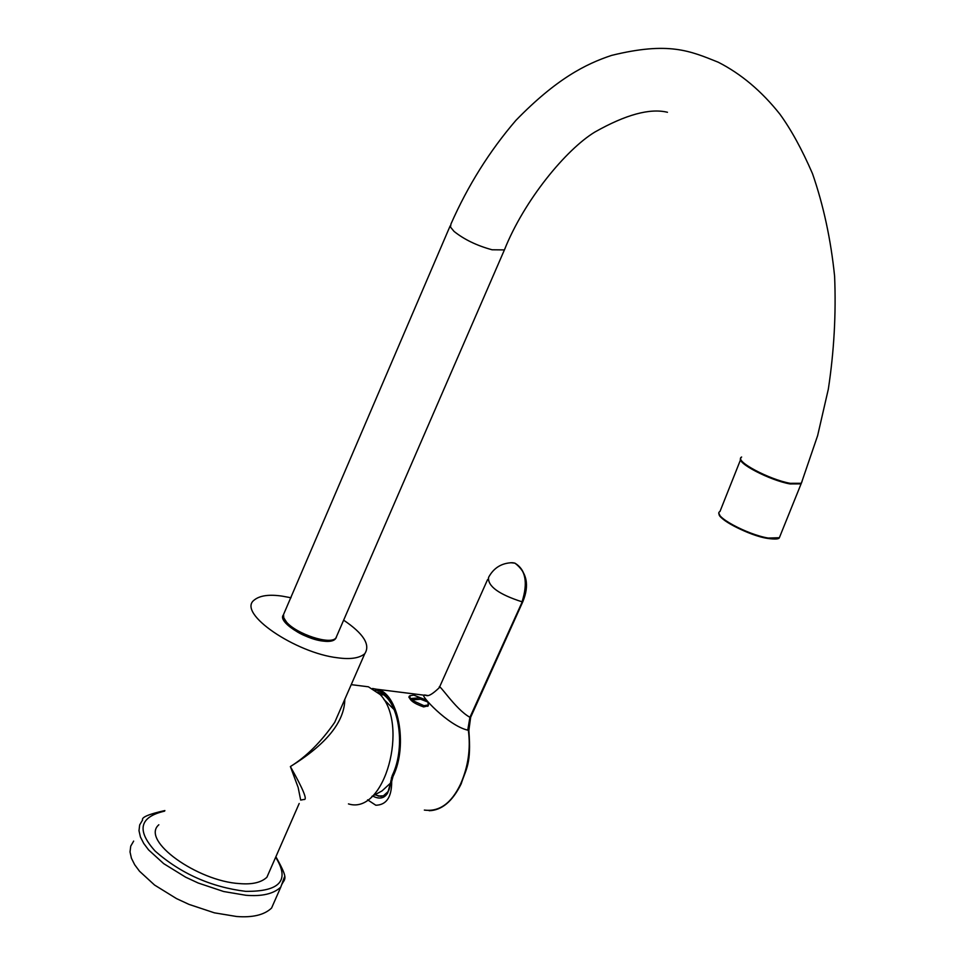 <?xml version="1.0" encoding="UTF-8"?>
<svg xmlns="http://www.w3.org/2000/svg" width="965" height="965" viewBox="0 0 965 965"><rect width="100%" height="100%" fill="white"/><g stroke="black" fill="none" stroke-linecap="round" stroke-linejoin="round"><path stroke-width="1.45" d="M414.226 695.029L409.848 695.753L410.173 698.612L419.256 697.792L424.914 699.541L427.965 702.074L420.559 699.203L411.476 700.023L423.949 705.68L428.303 704.957L427.893 702.062M411.476 700.023L410.173 698.612L415.276 699.239M425.239 700.481L426.663 700.662M348.449 803.905C385.204 815.522 409.076 723.919 380.114 694.498L368.413 686.803L362.104 686.006M344.807 699.299C344.529 721.844 326.387 744.268 290.381 766.56C303.287 789.382 307.799 800.347 303.891 799.478L300.682 800.082L298.149 787.464L290.381 766.56C306.363 756.669 321.128 741.94 334.698 722.375L341.489 706.875M158.839 824.773C140.227 840.611 197.741 881.202 239.441 883.59C252.07 884.676 261.226 882.565 266.907 877.245L269.693 870.864M299.186 803.495L266.907 877.245M343.637 620.169C363.588 633.655 370.632 644.849 364.746 653.751C359.378 658.19 350.367 659.541 337.714 657.804C296.002 653.148 236.461 613.173 254.193 600.061C259.862 595.489 269.247 594.199 282.359 596.165L291.008 597.769M428.46 702.918L428.303 705.801L423.635 706.935C414.021 703.582 409.22 700.023 409.244 696.284L409.618 696.054M382.84 694.728L380.717 695.186M372.55 688.479L376.254 689.179C398.002 691.483 408.653 744.908 392.972 776.536L391.681 781.481C391.754 797.042 386.47 804.967 375.831 805.244L367.593 799.828M424.347 810.081C439.401 811.975 451.487 803.278 460.607 784.002C468.218 766.608 470.799 748.671 468.339 730.216L467.736 730.143C447.905 725.62 419.087 694.04 424.166 695.198L427.121 695.343M469.907 717.381L522.234 601.846L469.907 717.381L467.736 730.143M376.254 689.179L424.166 695.198C426.337 693.654 425.83 700.518 439.268 687.707C438.014 681.326 454.817 709.01 469.943 717.309M470.691 717.2L468.339 730.216L468.894 730.662M512.439 562.692C501.643 562.957 493.682 567.866 488.555 577.42C487.627 586.189 498.784 594.319 522.053 601.822C528.096 582.667 525.672 569.772 514.791 563.15L510.787 562.716M380.837 796.39L375.264 794.931M392.972 776.536L392.417 775.896L391.078 780.794L391.573 777.32M133.665 841.094L130.733 846.124L130.022 851.938L131.433 858.259L134.702 864.761L139.503 871.226L154.569 885.05L176.462 898.572L189.007 904.398L214.387 912.83L236.582 916.497C252.661 917.751 264.326 914.941 271.575 908.053L275.194 899.826M390.523 783.11L381.995 790.938L371.911 796.366M741.639 457.024C733.581 460.775 769.358 479.641 790.239 483.32L801.324 483.284L802.084 481.378M450.148 225.907L283.529 614.548L283.758 617.793L286.569 622.16C296.532 634.005 330.549 645.38 335.917 637.962L337.05 635.344M767.935 538.434L778.116 538.301M740.625 459.557L719.974 511.474C711.772 515.648 747.393 534.719 768.285 538.06L779.358 537.722L780.178 535.696M801.843 481.969L801.083 483.875L790.07 483.935C770.335 480.51 735.692 462.754 740.831 458.17M719.649 514.791C720.059 520.786 750.891 535.828 767.67 538.386M283.445 614.85C277.16 621.424 304.096 638.926 322.672 641.05C331.055 642.147 335.663 640.651 336.52 636.574M283.65 618.698L283.746 617.793M377.713 692.098L379.462 692.798C398.304 698.588 406.603 746.017 392.297 775.402L392.417 775.896C407.966 744.377 397.061 691.591 375.24 690.132M522.837 601.665L522.234 601.846C528.265 582.691 525.841 569.808 514.972 563.174L513.38 562.8M372.707 796.053C379.462 799.527 384.468 798.453 387.749 792.844L391.078 780.794L391.681 781.481M387.749 792.844L387.954 791.529C388.967 790.89 389.957 787.211 390.946 780.492M391.73 777.694L392.236 775.534M275.652 857.27C290.115 880.333 280.103 891.696 245.641 891.346C211.082 887.052 180.95 873.663 155.232 851.19C136.342 830.322 139.467 816.969 164.629 811.131M284.422 877.028L280.791 887.1C273.578 893.88 261.937 896.606 245.846 895.267L223.639 891.515L198.223 883.023L185.654 877.185L163.7 863.651L148.562 849.875L143.737 843.446L140.432 836.993L138.996 830.72L139.672 824.954L142.579 819.997C141.373 817.307 148.791 814.158 164.87 810.552M505.226 248.005L504.406 249.911L492.09 249.778C476.879 245.641 464.189 239.513 454.032 231.395L450.486 227.065L450.969 223.964C467.916 185.57 489.557 151.035 515.913 120.36C556.443 78.72 585.719 63.955 611.665 55.379C668.841 41.374 689.975 50.88 718.189 62.194C741.06 73.835 761.626 91.156 779.877 114.135C791.119 129.6 801.999 149.454 812.518 173.7C823.495 205.376 830.853 239.549 834.604 276.219C836.16 313.685 834.074 351.32 828.332 389.136L817.632 435.625L801.324 483.284M424.914 699.541L413.394 694.957M409.45 696.658L409.039 697.574M428.303 704.957L427.688 706.32M801.77 482.174L779.358 537.722C778.9 539.158 775.064 539.399 767.851 538.446M767.754 538.422C748.647 535.744 716.5 518 719.251 513.911M333.564 639.783C335.157 640.398 331.441 640.772 322.406 640.881C302.298 636.96 289.367 629.144 283.626 617.431M341.622 706.585L364.746 653.751M368.413 686.803L351.224 684.643M409.232 696.284L408.919 697.007M439.425 687.357L487.627 579.495M429.196 810.721C441.849 810.311 452.513 801.372 461.161 783.894C466.288 767.971 471.451 764.437 468.857 730.469L470.643 717.309L522.789 601.774C529.604 585.236 526.986 572.366 514.972 563.174L514.791 563.15M387.701 791.927L383.394 795.823L378.051 796.041L381.766 796.294M271.575 908.053L280.791 887.1C283.674 877.414 290.537 882.698 275.869 856.751M383.805 699.36L394.19 709.673M284.024 618.444L283.734 619.108M667.466 112.278C649.928 108.008 625.682 114.618 594.754 132.108C566.202 149.478 524.309 199.96 504.406 249.911L335.917 637.962"/></g></svg>
